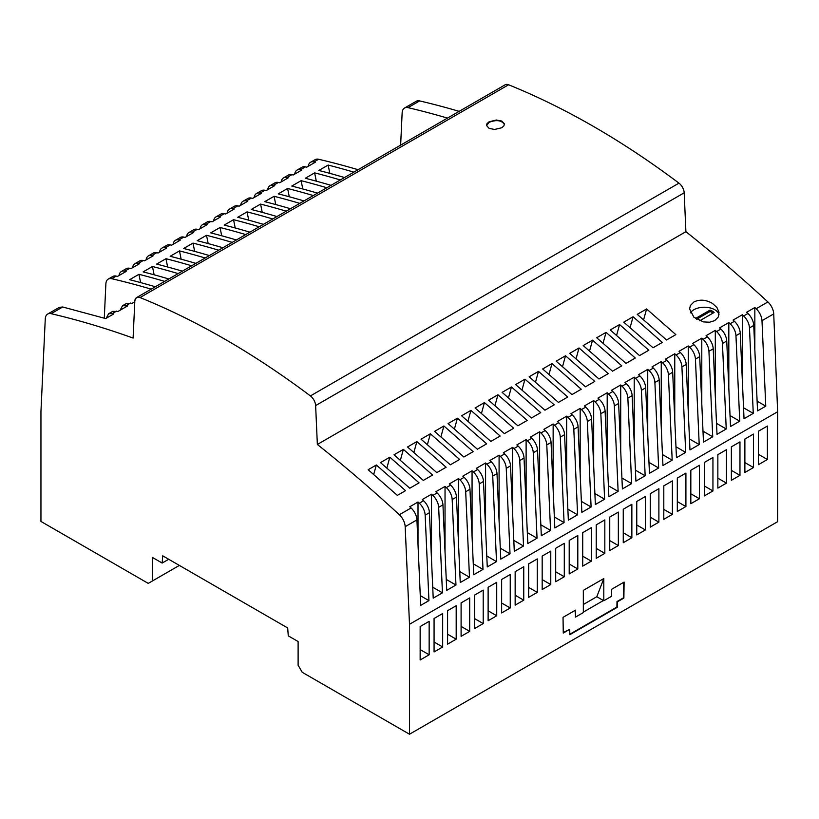 <?xml version="1.0" encoding="UTF-8"?>
<svg xmlns="http://www.w3.org/2000/svg" width="819" height="819" viewBox="0 0 819 819"><rect width="100%" height="100%" fill="white"/><g stroke="black" fill="none" stroke-linecap="round" stroke-linejoin="round"><path stroke-width="1.23" d="M575.143 610.36L575.552 617.076L575.552 610.124L563.032 617.352L563.267 633.056L569.737 629.32L569.819 634.705L617.321 607.278L617.403 601.801L623.873 598.065L624.109 582.084L611.588 589.311L611.588 596.273L603.808 600.757L603.808 578.562L596.805 596.723L583.333 604.504M409.5 734.223L302.211 672.276L298.116 665.192L298.116 641.543L288.268 635.861L287.694 627.968L162.735 555.825L162.162 563.052L152.334 557.381L152.334 581.019L148.239 583.384L40.95 521.447L40.95 411.507L45.27 318.888A11.579 6.685 60 0 1 47.656 314.066A11.579 6.685 60 0 1 51.106 313.687A1158.24 668.713 60 0 1 133.098 338.073L134.818 301.187A8.692 5.016 60 0 1 136.599 297.573A8.692 5.016 60 0 1 140.039 297.553A810.769 468.099 60 0 1 310.411 395.925A8.692 5.016 60 0 1 315.632 405.579L317.352 444.461A1158.24 668.713 60 0 1 399.344 514.741A11.579 6.685 60 0 1 405.18 526.678L409.5 624.283L409.5 734.223L777.64 521.683L777.64 411.742L409.5 624.283M699.426 498.74L699.426 465.294L690.826 470.26L690.826 503.705L699.426 498.74L690.826 493.775M636.772 501.463L636.772 534.92L645.372 529.954L645.372 496.498L636.772 501.463M596.232 558.323L604.831 553.357L604.831 519.901L596.232 524.866L596.232 558.323M623.259 509.264L623.259 542.721L631.859 537.755L631.859 504.299L623.259 509.264M510.237 607.974L510.237 574.518L501.637 579.483L501.637 612.94L510.237 607.974L501.637 603.009M488.124 620.741L496.723 615.775L496.723 582.319L488.124 587.284L488.124 620.741M577.804 568.959L577.804 535.503L569.205 540.468L569.205 573.924L577.804 568.959L569.205 563.994M663.799 519.318L672.399 514.352L672.399 480.896L663.799 485.862L663.799 519.318M461.097 636.343L469.696 631.377L469.696 597.921L461.097 602.886L461.097 636.343M528.664 563.881L528.664 597.338L537.264 592.372L537.264 558.916L528.664 563.881M591.318 561.158L591.318 527.702L582.719 532.667L582.719 566.124L591.318 561.158L582.719 556.193M618.345 545.556L618.345 512.1L609.745 517.065L609.745 550.522L618.345 545.556L609.745 540.591M677.313 511.506L685.912 506.551L685.912 473.095L677.313 478.061L677.313 511.506M474.611 595.085L474.611 628.542L483.21 623.576L483.21 590.12L474.611 595.085M542.178 556.081L542.178 589.526L550.777 584.561L550.777 551.115L542.178 556.081M523.75 566.717L515.151 571.682L515.151 605.139L523.75 600.173L523.75 566.717M447.583 610.687L447.583 644.144L456.183 639.178L456.183 605.722L447.583 610.687M658.885 522.153L658.885 488.697L650.286 493.662L650.286 527.119L658.885 522.153L650.286 517.188M717.854 454.647L717.854 488.104L726.453 483.138L726.453 449.682L717.854 454.647M731.367 446.846L731.367 480.303L739.966 475.337L739.966 441.881L731.367 446.846M704.34 495.904L712.939 490.939L712.939 457.493L704.34 462.448L704.34 495.904M753.48 467.536L753.48 434.08L744.88 439.045L744.88 472.502L753.48 467.536L744.88 462.571M758.394 464.701L767.403 459.5L767.403 426.044L758.394 431.244L758.394 464.701M575.552 617.076L583.333 612.581L583.333 590.376L603.808 578.562M434.07 618.488L434.07 651.944L442.669 646.979L442.669 613.523L434.07 618.488M429.156 654.78L429.156 621.334L420.147 626.535L420.147 659.981L429.156 654.78L420.147 649.58M555.691 548.28L555.691 581.725L564.291 576.76L564.291 543.314L555.691 548.28M569.737 629.32L563.257 632.585M168.714 559.275L162.162 563.052M179.361 565.417L152.334 581.019M623.699 582.329L623.464 597.829L616.994 601.566L616.912 607.043L569.809 634.234M596.805 596.723L603.808 600.757M583.333 612.11L603.398 600.522M704.34 485.974L712.939 490.939M731.367 470.372L739.966 475.337M717.854 478.173L726.453 483.138M447.583 634.213L456.183 639.178M151.198 289.148A1158.24 668.713 60 0 0 111.712 278.695A11.579 6.685 60 0 0 108.262 279.084A11.579 6.685 60 0 0 105.876 283.896L104.279 318.161M447.461 118.1A1158.24 668.713 60 0 0 407.985 107.647A11.579 6.685 60 0 0 404.525 108.036A11.579 6.685 60 0 0 402.139 112.848L400.634 145.137M308.241 166.298A11.579 6.685 60 0 1 310.555 162.285L315.141 159.644A11.579 6.685 60 0 1 318.591 159.255A1158.24 668.713 60 0 1 358.077 169.707M173.106 244.318A11.579 6.685 60 0 1 175.42 240.305L180.334 237.469A11.579 6.685 60 0 1 183.784 237.09A1158.24 668.713 60 0 1 185.094 237.397L193.693 232.432A1158.24 668.713 60 0 0 192.383 232.125L197.297 229.289A1158.24 668.713 60 0 1 198.607 229.596L207.207 224.631A1158.24 668.713 60 0 0 205.897 224.324L210.811 221.488A1158.24 668.713 60 0 1 212.121 221.795L220.72 216.83A1158.24 668.713 60 0 0 219.41 216.523L224.324 213.677A1158.24 668.713 60 0 1 225.635 213.984L234.234 209.019A1158.24 668.713 60 0 0 232.924 208.712L237.838 205.876A1158.24 668.713 60 0 1 239.148 206.183L247.747 201.218A1158.24 668.713 60 0 0 246.437 200.911L251.351 198.075A1158.24 668.713 60 0 1 252.661 198.382L261.261 193.417A1158.24 668.713 60 0 0 259.951 193.11L264.865 190.274A1158.24 668.713 60 0 1 266.175 190.581L274.774 185.616A1158.24 668.713 60 0 0 273.464 185.309L278.378 182.473A1158.24 668.713 60 0 1 279.688 182.78L288.288 177.815A1158.24 668.713 60 0 0 286.978 177.508L291.892 174.672A1158.24 668.713 60 0 1 293.202 174.979L301.801 170.014A1158.24 668.713 60 0 0 300.491 169.707L305.405 166.871A1158.24 668.713 60 0 1 306.716 167.178L315.315 162.213A1158.24 668.713 60 0 0 314.005 161.906L318.591 159.255M248.72 220.168L247.062 211.886A1158.24 668.713 60 0 1 272.758 218.97M263.431 224.355A1158.24 668.713 60 0 0 237.735 217.27L247.062 211.886M316.298 181.153L314.639 172.87A1158.24 668.713 60 0 1 340.335 179.955M331.009 185.34A1158.24 668.713 60 0 0 305.313 178.255L314.639 172.87M154.115 274.795L152.457 266.503L143.13 271.888A1158.24 668.713 60 0 1 168.827 278.972M152.457 266.503A1158.24 668.713 60 0 1 178.153 273.587M262.234 212.367L260.575 204.085A1158.24 668.713 60 0 1 286.271 211.169M276.945 216.544A1158.24 668.713 60 0 0 251.249 209.469L260.575 204.085M222.891 247.758A1158.24 668.713 60 0 0 197.195 240.673L206.511 235.299A1158.24 668.713 60 0 1 232.207 242.373M208.18 243.581L206.511 235.299M140.612 282.586L138.954 274.304A1158.24 668.713 60 0 1 164.65 281.388M155.323 286.773A1158.24 668.713 60 0 0 129.627 279.688L138.954 274.304M302.784 188.964L301.116 180.671A1158.24 668.713 60 0 1 326.812 187.756M301.116 180.671L291.799 186.056A1158.24 668.713 60 0 1 317.496 193.141M194.656 251.382L192.997 243.1A1158.24 668.713 60 0 1 218.693 250.184M192.997 243.1L183.681 248.485A1158.24 668.713 60 0 1 209.377 255.559M275.747 204.566L274.089 196.284A1158.24 668.713 60 0 1 299.785 203.368M274.089 196.284L264.762 201.658A1158.24 668.713 60 0 1 290.469 208.743M221.693 235.78L220.035 227.487A1158.24 668.713 60 0 1 245.731 234.572M236.404 239.957A1158.24 668.713 60 0 0 210.708 232.872L220.035 227.487M289.271 196.765L287.602 188.483A1158.24 668.713 60 0 1 313.298 195.557M287.602 188.483L278.286 193.857A1158.24 668.713 60 0 1 303.982 200.942M329.811 173.352L328.153 165.069A1158.24 668.713 60 0 1 353.849 172.154M344.523 177.539A1158.24 668.713 60 0 0 318.826 170.454L328.153 165.069M195.854 263.37A1158.24 668.713 60 0 0 170.157 256.286L179.484 250.901A1158.24 668.713 60 0 1 205.18 257.985M181.142 259.183L179.484 250.901M249.918 232.156A1158.24 668.713 60 0 0 224.222 225.071L233.548 219.687A1158.24 668.713 60 0 1 259.244 226.771M235.207 227.969L233.548 219.687M182.34 271.171A1158.24 668.713 60 0 0 156.644 264.087L165.97 258.702A1158.24 668.713 60 0 1 191.666 265.786M167.629 266.984L165.97 258.702M310.555 162.285A11.579 6.685 60 0 1 314.005 161.906M294.727 174.099A11.579 6.685 60 0 1 297.041 170.086L301.955 167.25A11.579 6.685 60 0 1 305.405 166.871M297.041 170.086A11.579 6.685 60 0 1 300.491 169.707M281.214 181.9A11.579 6.685 60 0 1 283.528 177.887L288.442 175.051A11.579 6.685 60 0 1 291.892 174.672M283.528 177.887A11.579 6.685 60 0 1 286.978 177.508M267.7 189.701A11.579 6.685 60 0 1 270.014 185.698L274.928 182.852A11.579 6.685 60 0 1 278.378 182.473M270.014 185.698A11.579 6.685 60 0 1 273.464 185.309M254.187 197.502A11.579 6.685 60 0 1 256.501 193.499L261.415 190.663A11.579 6.685 60 0 1 264.865 190.274M256.501 193.499A11.579 6.685 60 0 1 259.951 193.11M240.673 205.303A11.579 6.685 60 0 1 242.987 201.3L247.901 198.464A11.579 6.685 60 0 1 251.351 198.075M242.987 201.3A11.579 6.685 60 0 1 246.437 200.911M227.16 213.114A11.579 6.685 60 0 1 229.474 209.101L234.388 206.265A11.579 6.685 60 0 1 237.838 205.876M229.474 209.101A11.579 6.685 60 0 1 232.924 208.712M213.646 220.915A11.579 6.685 60 0 1 215.96 216.902L220.874 214.066A11.579 6.685 60 0 1 224.324 213.677M215.96 216.902A11.579 6.685 60 0 1 219.41 216.523M200.133 228.716A11.579 6.685 60 0 1 202.447 224.703L207.361 221.867A11.579 6.685 60 0 1 210.811 221.488M202.447 224.703A11.579 6.685 60 0 1 205.897 224.324M186.619 236.517A11.579 6.685 60 0 1 188.933 232.504L193.847 229.668A11.579 6.685 60 0 1 197.297 229.289M188.933 232.504A11.579 6.685 60 0 1 192.383 232.125M159.592 252.119A11.579 6.685 60 0 1 161.906 248.106L166.82 245.27A11.579 6.685 60 0 1 170.27 244.891A1158.24 668.713 60 0 1 171.58 245.198L180.18 240.233A1158.24 668.713 60 0 0 178.87 239.926L183.784 237.09M175.42 240.305A11.579 6.685 60 0 1 178.87 239.926M161.906 248.106A11.579 6.685 60 0 1 165.356 247.727A1158.24 668.713 60 0 1 166.667 248.034L158.067 252.999A1158.24 668.713 60 0 0 156.757 252.692A11.579 6.685 60 0 0 153.307 253.071L148.393 255.907A11.579 6.685 60 0 1 151.843 255.528A1158.24 668.713 60 0 1 153.153 255.835L144.553 260.8A1158.24 668.713 60 0 0 143.243 260.493A11.579 6.685 60 0 0 139.793 260.872L134.879 263.708A11.579 6.685 60 0 1 138.329 263.329A1158.24 668.713 60 0 1 139.639 263.636L131.04 268.601A1158.24 668.713 60 0 0 129.73 268.294A11.579 6.685 60 0 0 126.28 268.673L121.366 271.519A11.579 6.685 60 0 1 124.816 271.13A1158.24 668.713 60 0 1 126.126 271.437L117.526 276.402A1158.24 668.713 60 0 0 116.216 276.095A11.579 6.685 60 0 0 112.766 276.484L108.262 279.084M146.079 259.92A11.579 6.685 60 0 1 148.393 255.907M132.565 267.721A11.579 6.685 60 0 1 134.879 263.708M119.052 275.522A11.579 6.685 60 0 1 121.366 271.519M136.599 297.573L505.149 84.797A8.692 5.016 60 0 1 508.589 84.777A810.769 468.099 60 0 1 678.961 183.149A8.692 5.016 60 0 1 684.182 192.803L685.902 231.685A1158.24 668.713 60 0 1 767.894 301.955A11.579 6.685 60 0 1 773.73 313.902L777.64 411.742M758.394 454.299L767.403 459.5M47.656 314.066L59.265 307.371L62.705 306.992L105.682 318.581L113.81 313.882L112.49 313.493L108.599 313.769L106.214 318.274M404.525 108.036L416.206 101.29A11.579 6.685 60 0 1 419.656 100.911A1158.24 668.713 60 0 1 459.142 111.364M501.801 127.744L503.89 125.891L504.391 123.823L501.801 121.058L496.283 120.014L489.107 121.785L487.008 123.618L486.486 125.409L489.107 128.388L494.625 129.463L501.801 127.744M504.422 124.396C501.556 120.25 496.468 119.554 489.148 122.307L486.517 125.676M754.842 349.856L754.842 307.534L746.611 312.285A1158.24 668.713 60 0 1 747.921 313.493A11.579 6.685 60 0 1 753.756 325.43L757.544 410.903L765.765 406.152L761.987 320.679L773.73 313.902M742.331 380.344L742.331 314.762L733.097 320.086A1158.24 668.713 60 0 1 734.408 321.294A11.579 6.685 60 0 1 740.243 333.231L744.031 418.704L753.265 413.38L749.477 327.907L753.756 325.43M728.818 388.114L728.818 322.563L719.584 327.887A1158.24 668.713 60 0 1 720.894 329.095A11.579 6.685 60 0 1 726.74 341.032L730.517 426.504L739.741 421.181L735.964 335.708L740.243 333.231M715.304 395.956L715.304 330.364L706.07 335.688A1158.24 668.713 60 0 1 707.381 336.896A11.579 6.685 60 0 1 713.216 348.833L717.004 434.305L726.238 428.982L722.45 343.509L726.74 341.032M701.791 403.89L701.791 338.165L692.546 343.499A1158.24 668.713 60 0 1 693.857 344.697A11.579 6.685 60 0 1 699.702 356.644L703.48 442.117L712.725 436.783L708.937 351.31L713.216 348.833M688.288 411.762L688.288 345.966L679.043 351.3A1158.24 668.713 60 0 1 680.343 352.498A11.579 6.685 60 0 1 686.189 364.445L689.967 449.918L699.211 444.584L695.433 359.111L699.702 356.644M674.764 419.563L674.764 353.767L665.53 359.101A1158.24 668.713 60 0 1 666.83 360.309A11.579 6.685 60 0 1 672.675 372.246L676.453 457.719L685.698 452.385L681.92 366.912L686.189 364.445M661.25 427.364L661.25 361.568L652.016 366.902A1158.24 668.713 60 0 1 653.316 368.11A11.579 6.685 60 0 1 659.162 380.047L662.94 465.52L672.184 460.186L668.406 374.713L672.675 372.246M647.737 434.613L647.737 369.369L638.523 374.692A1158.24 668.713 60 0 1 639.834 375.89A11.579 6.685 60 0 1 645.669 387.837L649.457 473.31L658.671 467.987L654.893 382.514L659.162 380.047M634.223 443.007L634.223 377.17L624.989 382.504A1158.24 668.713 60 0 1 626.289 383.712A11.579 6.685 60 0 1 632.135 395.649L635.913 481.122L645.157 475.788L641.379 390.315L645.669 387.837M620.71 450.778L620.71 384.971L611.476 390.305A1158.24 668.713 60 0 1 612.776 391.513A11.579 6.685 60 0 1 618.621 403.45L622.399 488.923L631.644 483.589L627.866 398.116L632.135 395.649M607.196 458.507L607.196 392.772L597.962 398.116A1158.24 668.713 60 0 1 599.262 399.314A11.579 6.685 60 0 1 605.108 411.251L608.886 496.723L618.13 491.39L614.342 405.917L618.621 403.45M593.683 466.359L593.683 400.573L584.449 405.917A1158.24 668.713 60 0 1 585.749 407.115A11.579 6.685 60 0 1 591.594 419.062L595.372 504.535L604.617 499.191L600.839 413.718L605.108 411.251M580.169 474.16L580.169 408.384L570.935 413.718A1158.24 668.713 60 0 1 572.235 414.916A11.579 6.685 60 0 1 578.081 426.863L581.859 512.336L591.103 506.992L587.325 421.519L591.594 419.062M566.656 481.941L566.656 416.185L557.422 421.519A1158.24 668.713 60 0 1 558.722 422.717A11.579 6.685 60 0 1 564.567 434.664L568.345 520.137L577.59 514.803L573.812 429.33L578.081 426.863M553.142 489.742L553.142 423.986L543.908 429.32A1158.24 668.713 60 0 1 545.208 430.518A11.579 6.685 60 0 1 551.054 442.465L554.832 527.938L564.076 522.604L560.298 437.131L564.567 434.664M539.629 497.563L539.629 431.787L530.395 437.121A1158.24 668.713 60 0 1 531.695 438.319A11.579 6.685 60 0 1 537.54 450.266L541.318 535.739L550.563 530.405L546.785 444.932L551.054 442.465M526.115 505.364L526.115 439.588L516.881 444.922A1158.24 668.713 60 0 1 518.181 446.13A11.579 6.685 60 0 1 524.027 458.067L527.805 543.54L537.049 538.206L533.271 452.733L537.54 450.266M512.602 513.185L512.602 447.389L503.368 452.723A1158.24 668.713 60 0 1 504.668 453.931A11.579 6.685 60 0 1 510.513 465.868L514.291 551.341L523.536 546.007L519.758 460.534L524.027 458.067M499.088 520.976L499.088 455.19L489.854 460.524A1158.24 668.713 60 0 1 491.154 461.732A11.579 6.685 60 0 1 497 473.669L500.778 559.142L510.022 553.808L506.244 468.335L510.513 465.868M485.575 528.808L485.575 462.991L476.341 468.325A1158.24 668.713 60 0 1 477.641 469.533A11.579 6.685 60 0 1 483.486 481.47L487.264 566.943L496.509 561.609L492.731 476.136L497 473.669M472.061 536.547L472.061 470.792L462.827 476.126A1158.24 668.713 60 0 1 464.127 477.334A11.579 6.685 60 0 1 469.973 489.271L473.751 574.743L482.995 569.41L479.217 483.937L483.486 481.47M458.548 544.174L458.548 478.603L449.314 483.927A1158.24 668.713 60 0 1 450.624 485.135A11.579 6.685 60 0 1 456.459 497.072L460.247 582.544L469.482 577.221L465.694 491.748L469.973 489.271M445.034 551.975L445.034 486.404L435.8 491.728A1158.24 668.713 60 0 1 437.111 492.936A11.579 6.685 60 0 1 442.946 504.873L446.734 590.345L455.958 585.022L452.18 499.549L456.459 497.072M431.521 559.827L431.521 494.205L422.287 499.539A1158.24 668.713 60 0 1 423.587 500.737A11.579 6.685 60 0 1 429.432 512.684L433.21 598.157L442.444 592.823L438.667 507.35L442.946 504.873M418.007 544.492L418.007 502.006L409.776 506.756A1158.24 668.713 60 0 1 411.087 507.964A11.579 6.685 60 0 1 416.922 519.901L420.7 605.374L428.941 600.624L425.163 515.151L429.432 512.684M754.842 307.534A1158.24 668.713 60 0 1 756.152 308.743A11.579 6.685 60 0 1 761.987 320.679M757.104 401.156L765.765 406.152M742.331 314.762A1158.24 668.713 60 0 1 743.642 315.96A11.579 6.685 60 0 1 749.477 327.907M743.539 407.77L753.265 413.38M728.818 322.563A1158.24 668.713 60 0 1 730.128 323.761A11.579 6.685 60 0 1 735.964 335.708M730.036 415.571L739.741 421.181M715.304 330.364A1158.24 668.713 60 0 1 716.615 331.562A11.579 6.685 60 0 1 722.45 343.509M716.512 423.372L726.238 428.982M701.791 338.165A1158.24 668.713 60 0 1 703.101 339.363A11.579 6.685 60 0 1 708.937 351.31M702.999 431.173L712.725 436.783M688.288 345.966A1158.24 668.713 60 0 1 689.588 347.164A11.579 6.685 60 0 1 695.433 359.111M689.485 438.964L699.211 444.584M674.764 353.767A1158.24 668.713 60 0 1 676.074 354.965A11.579 6.685 60 0 1 681.92 366.912M675.972 446.764L685.698 452.385M661.25 361.568A1158.24 668.713 60 0 1 662.561 362.766A11.579 6.685 60 0 1 668.406 374.713M662.458 454.565L672.184 460.186M647.737 369.369A1158.24 668.713 60 0 1 649.047 370.567A11.579 6.685 60 0 1 654.893 382.514M648.965 462.387L658.671 467.987M634.223 377.17A1158.24 668.713 60 0 1 635.534 378.378A11.579 6.685 60 0 1 641.379 390.315M635.431 470.167L645.157 475.788M620.71 384.971A1158.24 668.713 60 0 1 622.02 386.179A11.579 6.685 60 0 1 627.866 398.116M621.918 477.979L631.644 483.589M607.196 392.772A1158.24 668.713 60 0 1 608.507 393.98A11.579 6.685 60 0 1 614.342 405.917M608.404 485.78L618.13 491.39M593.683 400.573A1158.24 668.713 60 0 1 594.993 401.781A11.579 6.685 60 0 1 600.839 413.718M594.891 493.581L604.617 499.191M580.169 408.384A1158.24 668.713 60 0 1 581.48 409.582A11.579 6.685 60 0 1 587.325 421.519M581.377 501.382L591.103 506.992M566.656 416.185A1158.24 668.713 60 0 1 567.966 417.383A11.579 6.685 60 0 1 573.812 429.33M567.864 509.183L577.59 514.803M553.142 423.986A1158.24 668.713 60 0 1 554.453 425.184A11.579 6.685 60 0 1 560.298 437.131M554.35 516.984L564.076 522.604M539.629 431.787A1158.24 668.713 60 0 1 540.939 432.985A11.579 6.685 60 0 1 546.785 444.932M540.837 524.784L550.563 530.405M526.115 439.588A1158.24 668.713 60 0 1 527.426 440.786A11.579 6.685 60 0 1 533.271 452.733M527.323 532.585L537.049 538.206M512.602 447.389A1158.24 668.713 60 0 1 513.912 448.587A11.579 6.685 60 0 1 519.758 460.534M513.81 540.386L523.536 546.007M499.088 455.19A1158.24 668.713 60 0 1 500.399 456.398A11.579 6.685 60 0 1 506.244 468.335M500.296 548.198L510.022 553.808M485.575 462.991A1158.24 668.713 60 0 1 486.885 464.199A11.579 6.685 60 0 1 492.731 476.136M486.783 555.999L496.509 561.609M472.061 470.792A1158.24 668.713 60 0 1 473.372 472A11.579 6.685 60 0 1 479.217 483.937M473.269 563.8L482.995 569.41M458.548 478.603A1158.24 668.713 60 0 1 459.858 479.801A11.579 6.685 60 0 1 465.694 491.748M459.756 571.611L469.482 577.221M445.034 486.404A1158.24 668.713 60 0 1 446.345 487.602A11.579 6.685 60 0 1 452.18 499.549M446.242 579.412L455.958 585.022M431.521 494.205A1158.24 668.713 60 0 1 432.821 495.403A11.579 6.685 60 0 1 438.667 507.35M432.729 587.213L442.444 592.823M418.007 502.006A1158.24 668.713 60 0 1 419.318 503.204A11.579 6.685 60 0 1 425.163 515.151M420.27 595.618L428.941 600.624M558.445 402.395L567.731 397.031L538.492 371.376L529.146 376.771L558.445 402.395M571.959 394.594L581.244 389.23L552.006 363.564L542.659 368.97L571.959 394.594M409.797 488.216L419.082 482.852L389.844 457.197L380.497 462.592L409.797 488.216M450.337 464.813L421.038 439.189L430.384 433.783L459.623 459.449L450.337 464.813M463.851 457.012L473.136 451.648L443.898 425.982L434.551 431.388L463.851 457.012M517.905 425.798L488.605 400.174L497.952 394.778L527.19 420.444L517.905 425.798M423.31 480.415L394.011 454.791L403.357 449.385L432.596 475.051L423.31 480.415M397.358 495.403L405.569 490.653L376.33 464.997L368.161 469.717L397.358 495.403M436.824 472.614L407.524 446.99L416.871 441.584L446.109 467.25L436.824 472.614M477.364 449.211L448.065 423.577L457.411 418.181L486.65 443.847L477.364 449.211M639.526 355.589L610.227 329.955L619.573 324.559L648.812 350.225L639.526 355.589M666.553 339.977L637.254 314.353L646.601 308.958L675.839 334.623L666.553 339.977M598.986 378.992L569.686 353.368L579.033 347.962L608.271 373.628L598.986 378.992M504.391 433.609L513.677 428.245L484.438 402.579L475.092 407.975L504.391 433.609M714.782 320.587L718.283 317.014L719.021 312.336L716.942 307.524L712.53 303.46C706.009 299.672 699.795 299.17 693.898 301.965L690.407 305.487L689.578 308.917L693.908 317.229L703.367 321.898L709.51 322.236L714.782 320.587M544.932 410.196L515.632 384.572L524.979 379.177L554.217 404.832L544.932 410.196M585.472 386.793L556.173 361.169L565.519 355.763L594.758 381.429L585.472 386.793M490.878 441.41L500.163 436.046L470.925 410.38L461.578 415.776L490.878 441.41M626.013 363.39L635.298 358.026L606.06 332.36L596.713 337.756L626.013 363.39M653.04 347.778L623.74 322.154L633.087 316.758L662.325 342.424L653.04 347.778M612.499 371.191L583.2 345.557L592.546 340.161L621.785 365.827L612.499 371.191M531.418 417.997L502.119 392.373L511.466 386.977L540.704 412.633L531.418 417.997M317.352 444.461L685.902 231.685M562.53 366.615L565.519 355.763M467.936 421.222L470.925 410.38M603.071 343.202L606.06 332.36M630.098 327.6L633.087 316.758M589.557 351.013L592.546 340.161M508.476 397.819L511.466 386.977M535.503 382.217L538.492 371.376M549.017 374.416L552.006 363.564M386.855 468.038L389.844 457.197M427.395 444.635L430.384 433.783M440.909 436.834L443.898 425.982M494.963 405.62L497.952 394.778M400.368 460.237L403.357 449.385M373.71 474.498L376.33 464.997M413.882 452.436L416.871 441.584M454.422 429.023L457.411 418.181M616.584 335.401L619.573 324.559M643.611 319.799L646.601 308.958M576.044 358.814L579.033 347.962M481.449 413.421L484.438 402.579M690.489 312.797A14.762 8.528 180 0 1 693.898 309.725A14.762 8.528 180 0 1 712.53 308.661A14.762 8.528 180 0 1 719.01 314.783M695.495 318.489L710.012 310.114A11.292 6.521 180 0 1 714.107 312.479L699.723 320.782M710.012 310.114L710.012 311.527A11.292 6.521 180 0 1 713.103 313.053M710.012 311.527L696.652 319.246M521.99 390.018L524.979 379.177M136.261 297.809L134.06 302.191M108.599 313.769L112.787 311.353L117.967 311.486L127.733 305.845L122.522 305.733L126.71 303.317L131.89 303.45L134.787 301.771M122.522 305.733L120.137 310.227M515.151 595.208L523.75 600.173M488.124 610.81L496.723 615.775M555.691 571.795L564.291 576.76M636.772 524.989L645.372 529.954M596.232 548.392L604.831 553.357M623.259 532.79L631.859 537.755M434.07 642.014L442.669 646.979M663.799 509.387L672.399 514.352M461.097 626.412L469.696 631.377M528.664 587.407L537.264 592.372M677.313 501.586L685.912 506.551M474.611 618.611L483.21 623.576M542.178 579.606L550.777 584.561M51.106 313.687L62.705 306.992M140.039 297.553L508.589 84.777M310.411 395.925L678.961 183.149M315.632 405.579L684.182 192.803M405.18 526.678L416.922 519.901M756.152 308.743L767.894 301.955M399.344 514.741L411.087 507.964M419.318 503.204L423.587 500.737M432.821 495.403L437.111 492.936M446.345 487.602L450.624 485.135M459.858 479.801L464.127 477.334M473.372 472L477.641 469.533M486.885 464.199L491.154 461.732M500.399 456.398L504.668 453.931M513.912 448.587L518.181 446.13M527.426 440.786L531.695 438.319M540.939 432.985L545.208 430.518M554.453 425.184L558.722 422.717M567.966 417.383L572.235 414.916M581.48 409.582L585.749 407.115M594.993 401.781L599.262 399.314M608.507 393.98L612.776 391.513M622.02 386.179L626.289 383.712M635.534 378.378L639.834 375.89M649.047 370.567L653.316 368.11M662.561 362.766L666.83 360.309M676.074 354.965L680.343 352.498M689.588 347.164L693.857 344.697M703.101 339.363L707.381 336.896M716.615 331.562L720.894 329.095M730.128 323.761L734.408 321.294M743.642 315.96L747.921 313.493M130.569 303.05L126.413 305.456M116.646 311.087L112.49 313.493M111.712 278.695L116.216 276.095M407.985 107.647L419.656 100.911M151.843 255.528L156.757 252.692M138.329 263.329L143.243 260.493M124.816 271.13L129.73 268.294M165.356 247.727L170.27 244.891"/></g></svg>
